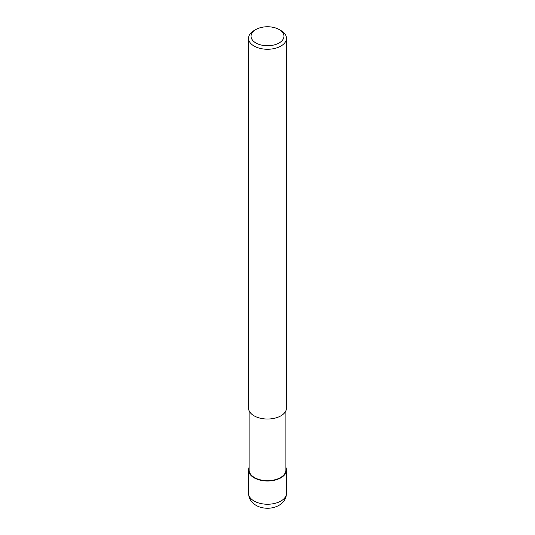 <?xml version="1.0" encoding="UTF-8"?>
<svg xmlns="http://www.w3.org/2000/svg" width="535" height="535" viewBox="0 0 535 535"><rect width="100%" height="100%" fill="white"/><g stroke="black" fill="none" stroke-linecap="round" stroke-linejoin="round"><path stroke-width="0.8" d="M285.904 410.74L285.904 470.044A18.404 10.626 180 0 1 280.514 477.561A18.404 10.626 180 0 1 260.458 479.862A18.404 10.626 180 0 1 249.096 470.044L249.096 410.74M279.13 29.532L280.915 30.562A18.972 10.954 180 0 1 286.472 38.313A18.972 10.954 180 0 1 280.915 46.057A18.972 10.954 180 0 1 260.237 48.431A18.972 10.954 180 0 1 248.528 38.313A18.972 10.954 180 0 1 254.085 30.562L255.87 29.532A16.445 9.496 180 0 1 279.13 29.532A16.445 9.496 180 0 1 279.13 42.96A16.445 9.496 180 0 1 255.87 42.96A16.445 9.496 180 0 1 255.87 29.532L254.085 30.562M286.472 38.313L286.472 408.071A18.972 10.954 180 0 1 280.915 415.822A18.972 10.954 180 0 1 260.237 418.196A18.972 10.954 180 0 1 248.528 408.071L248.528 38.313M285.904 467.383A18.972 10.954 180 0 1 286.472 470.044A18.972 10.954 180 0 1 280.915 477.795A18.972 10.954 180 0 1 260.237 480.169A18.972 10.954 180 0 1 248.528 470.044A18.972 10.954 180 0 1 249.096 467.383M286.472 470.044L286.472 493.283A18.972 10.954 180 0 1 280.915 501.034A18.972 10.954 180 0 1 260.237 503.408A18.972 10.954 180 0 1 248.528 493.283L248.528 470.044M286.472 493.283C286.352 498.339 283.844 502.372 278.949 505.374C274.188 507.949 268.985 508.798 263.34 507.909C261.816 507.728 256.686 506.678 252.547 502.699C251.838 502.024 248.875 499.262 248.528 493.283"/></g></svg>
